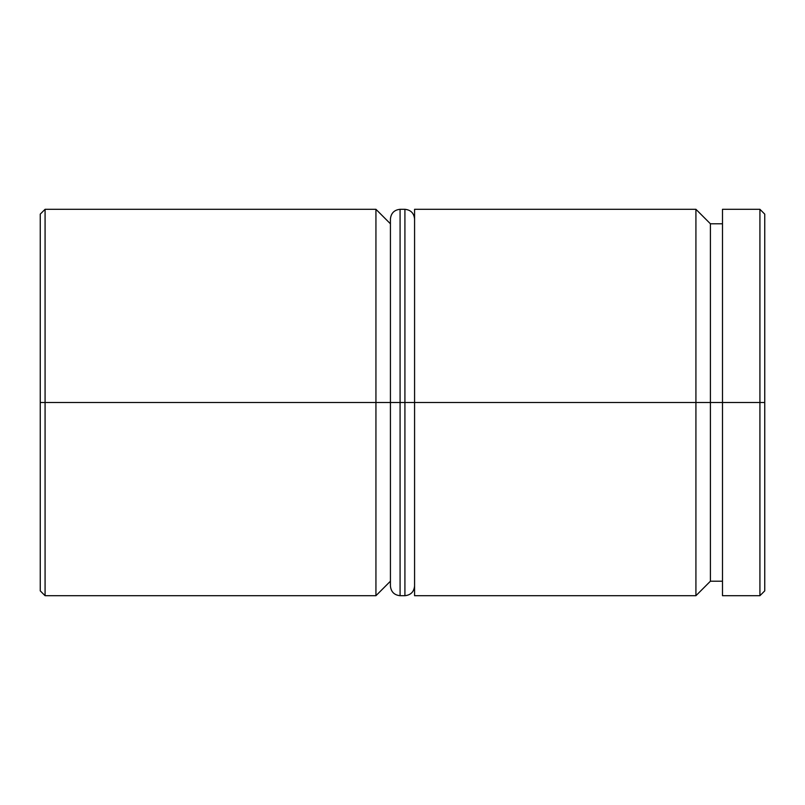 <?xml version="1.0" encoding="UTF-8"?>
<svg xmlns="http://www.w3.org/2000/svg" width="805" height="805" viewBox="0 0 805 805"><rect width="100%" height="100%" fill="white"/><g stroke="black" fill="none" stroke-linecap="round" stroke-linejoin="round"><path stroke-width="1.21" d="M695.923 402.5L695.923 595.7L695.923 402.5L414.575 402.5L414.575 595.7L414.575 402.5L695.923 402.5L695.923 209.3L695.923 402.5L710.413 402.5L695.923 402.5M722.488 581.21L710.413 581.21L710.413 402.5L710.413 581.21L695.923 595.7L414.575 595.7M375.935 402.5L375.935 595.7L375.935 402.5L40.25 402.5L40.25 590.87L40.25 214.13L40.25 402.5L45.08 402.5L45.08 595.7L45.08 402.5L375.935 402.5L375.935 209.3L375.935 402.5L390.425 402.5L375.935 402.5M759.92 402.5L759.92 595.7L759.92 402.5L710.413 402.5L722.488 402.5L722.488 595.7L722.488 402.5L759.92 402.5L759.92 209.3L759.92 402.5L764.75 402.5L759.92 402.5M764.75 590.87L764.75 402.5L764.75 590.87L759.92 595.7L722.488 595.7M764.75 214.13L764.75 402.5L764.75 214.13L759.92 209.3L722.488 209.3L722.488 402.5L722.488 209.3M414.575 209.3L414.575 402.5L414.575 209.3L695.923 209.3L710.413 223.79L710.413 402.5L710.413 223.79L722.488 223.79M390.425 223.79L375.935 209.3L45.08 209.3L45.08 402.5L45.08 209.3L40.25 214.13M390.425 402.5L390.425 586.04L390.425 402.5L400.085 402.5L390.425 402.5L390.425 218.96L390.425 402.5M414.575 586.04C413.961 591.866 410.741 595.086 404.915 595.7L404.915 402.5L414.575 402.5L404.915 402.5L404.915 595.7L400.085 595.7L400.085 402.5L400.085 595.7C394.259 595.086 391.039 591.866 390.425 586.04M404.915 402.5L400.085 402.5L404.915 402.5L404.915 209.3L404.915 402.5M414.575 218.96C413.961 213.134 410.741 209.914 404.915 209.3L400.085 209.3L400.085 402.5L400.085 209.3C394.259 209.914 391.039 213.134 390.425 218.96M40.25 590.87L45.08 595.7L375.935 595.7L390.425 581.21"/></g></svg>
